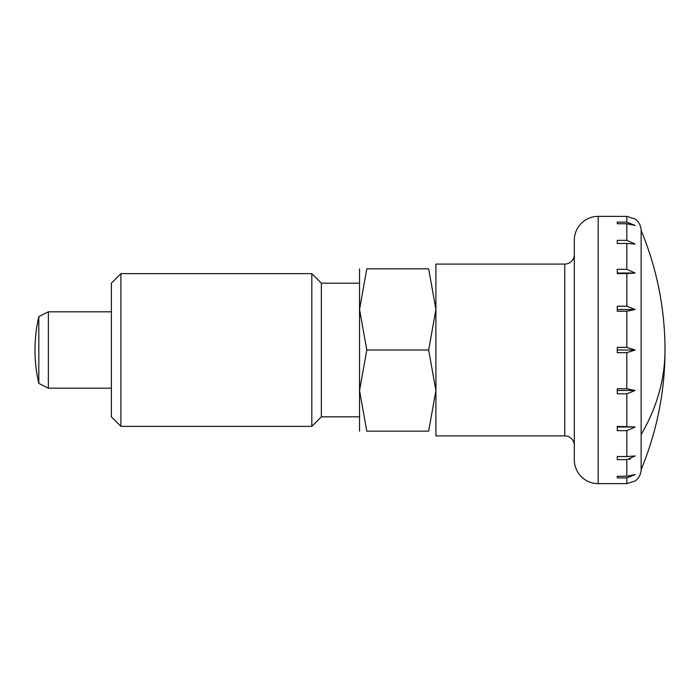 <?xml version="1.0" encoding="UTF-8"?>
<svg xmlns="http://www.w3.org/2000/svg" width="700" height="700" viewBox="0 0 700 700"><rect width="100%" height="100%" fill="white"/><g stroke="black" fill="none" stroke-linecap="round" stroke-linejoin="round"><path stroke-width="1.05" d="M626.815 222.11L635.145 225.444L626.815 223.746L617.269 223.746L617.269 222.11L626.815 222.11L626.815 216.388L635.145 219.039A14.315 14.315 0 0 1 641.13 230.405L641.13 469.595A14.315 14.315 0 0 1 635.145 480.961L626.815 483.613L626.815 477.89L617.269 477.89L617.269 476.254L626.815 476.254L635.145 474.556L626.815 477.89M574.315 445.454A9.546 9.546 0 0 0 564.769 435.908L435.908 435.908L435.908 264.092L564.769 264.092A9.546 9.546 0 0 0 574.315 254.546M598.185 483.639A23.861 23.861 0 0 1 574.315 459.769L574.315 240.231A23.861 23.861 0 0 1 598.185 216.361L598.185 483.639L626.815 483.613M617.269 350L617.269 347.358L626.815 347.358L635.145 350L626.815 352.642L617.269 352.642L617.269 350L635.145 350M626.815 311.229L617.269 311.229L617.269 306.197L626.815 306.197L635.145 309.531L626.815 311.229L626.815 347.358M626.815 273.604L617.269 273.604L617.269 269.325L626.815 269.325L635.145 273.017L626.815 273.604L626.815 306.197M626.815 243.46L617.269 243.46L617.269 240.354L626.815 240.354L635.145 244.046L626.815 243.46L626.815 269.325M626.815 216.388L598.185 216.361M626.815 388.771L635.145 390.469L626.824 393.803L617.269 393.803L617.269 388.771L626.815 388.771L626.815 352.642M635.145 426.974L626.815 430.675L617.269 430.675L617.269 426.396L635.145 426.983L617.269 426.983M626.815 456.54L635.145 455.954L626.815 459.646L617.269 459.646L617.269 456.54L626.815 456.54L626.815 430.675M111.361 388.185L48.361 388.185L48.361 311.815L38.815 316.592A148.076 148.076 0 0 0 38.815 383.408L38.815 316.592M635.145 309.531L617.269 309.531M629.405 459.323L630.455 458.999M635.145 273.017L617.269 273.017M617.269 222.11L617.269 223.746M617.269 476.254L617.269 477.89M635.145 390.469L617.269 390.469M120.907 350L120.907 273.639L111.361 283.185L111.361 416.815L120.907 426.361L120.907 350M359.546 416.815L321.361 416.815L311.815 426.361L311.815 273.639L120.907 273.639M321.361 416.815L321.361 283.185L311.815 273.639M359.546 431.139L359.546 309.435L366.791 268.861L428.662 268.861L435.908 309.435L428.662 350L435.908 390.565L428.662 431.139L366.791 431.139L359.546 390.565L366.791 350L428.662 350M428.645 431.139C438.366 431.139 438.366 431.139 428.645 431.139M366.809 431.139C357.088 431.139 357.088 431.139 366.809 431.139M366.791 350L359.546 309.435L359.546 268.861M428.645 268.861C438.366 268.861 438.366 268.861 428.645 268.861M366.809 268.861C357.088 268.861 357.088 268.861 366.809 268.861M641.13 434.56A311.561 220.308 0 0 0 665 350A311.561 311.561 0 0 0 641.13 230.405M564.769 435.908L564.769 264.092M626.815 240.354L626.815 223.746M626.815 426.396L626.815 393.803M626.815 476.254L626.815 459.646M641.13 469.595A311.561 311.561 0 0 0 665 350M111.361 311.815L48.361 311.815M38.815 383.408L48.361 388.185M359.546 283.185L321.361 283.185M311.815 426.361L120.907 426.361"/></g></svg>
